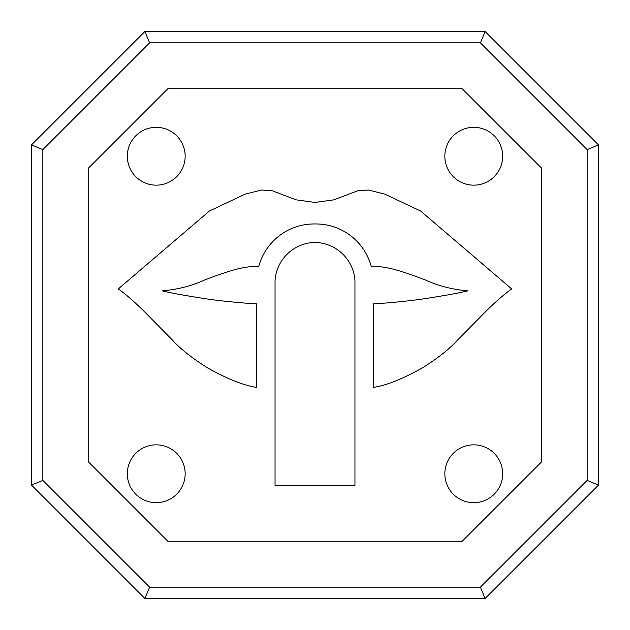 <?xml version="1.0" encoding="UTF-8"?>
<svg xmlns="http://www.w3.org/2000/svg" width="630" height="630" viewBox="0 0 630 630"><rect width="100%" height="100%" fill="white"/><g stroke="black" fill="none" stroke-linecap="round" stroke-linejoin="round"><path stroke-width="0.94" d="M485.1 31.5L144.9 31.5L31.5 144.9L31.5 485.1L144.9 598.5L485.1 598.5L598.5 485.1L598.5 144.9L485.1 31.5L144.9 31.5L31.5 144.9L31.5 485.1L144.9 598.5L485.1 598.5L598.5 485.1L598.5 144.9L485.1 31.5L480.406 42.84L587.16 149.594L598.5 144.9M185.157 473.76A28.917 28.917 0 0 1 141.781 498.802A28.917 28.917 0 0 1 141.781 448.717A28.917 28.917 0 0 1 185.157 473.76M502.677 156.24A28.917 28.917 0 0 1 459.301 181.282A28.917 28.917 0 0 1 459.301 131.197A28.917 28.917 0 0 1 502.677 156.24M185.157 156.24A28.917 28.917 0 0 1 141.781 181.282A28.917 28.917 0 0 1 141.781 131.197A28.917 28.917 0 0 1 185.157 156.24M502.677 473.76A28.917 28.917 0 0 1 459.301 498.802A28.917 28.917 0 0 1 459.301 448.717A28.917 28.917 0 0 1 502.677 473.76M587.16 149.594L587.16 480.406L598.5 485.1M587.16 480.406L480.406 587.16L485.1 598.5M480.406 587.16L149.594 587.16L144.9 598.5M149.594 587.16L42.84 480.406L31.5 485.1M42.84 480.406L42.84 149.594L31.5 144.9M42.84 149.594L149.594 42.84L144.9 31.5M168.383 88.2L461.617 88.2L541.8 168.383L541.8 461.617L461.617 541.8L168.383 541.8L88.2 461.617L88.2 168.383L168.383 88.2M258.67 266.797A57.346 57.346 0 0 1 315 223.957A57.346 57.346 0 0 1 371.33 266.797C385.214 265.072 405.681 272.585 425.077 279.838C438.488 286.004 452.765 289.65 467.901 290.8C461.247 292.588 447.584 295.108 426.904 298.352C408.854 301.234 384.812 303.258 373.551 303.88L373.551 387.395C386.631 385.355 403.027 378.787 422.754 367.7C438.244 357.903 449.907 348.634 457.742 339.909L486.903 310.322C496.7 300.793 504.961 293.667 511.686 288.926L420.612 211.026L384.709 194.079L368.392 190.024L357.675 190.764L334.018 199.82L315 202.435L295.982 199.82L272.325 190.764L261.607 190.024L245.291 194.079L209.388 211.026L118.314 288.926C125.039 293.667 133.3 300.793 143.097 310.322L172.258 339.909C180.093 348.634 191.756 357.903 207.246 367.7C226.973 378.787 243.369 385.355 256.449 387.395L256.449 303.88C245.188 303.258 221.146 301.234 203.096 298.352C182.416 295.108 168.753 292.588 162.099 290.8C177.235 289.65 191.512 286.004 204.923 279.838C224.319 272.585 244.786 265.072 258.67 266.797M354.95 280.177A40.934 40.934 0 0 0 315 242.416A40.934 40.934 0 0 0 275.05 280.177L275.05 485.431L354.95 485.431L354.95 280.177M149.594 42.84L480.406 42.84"/></g></svg>
